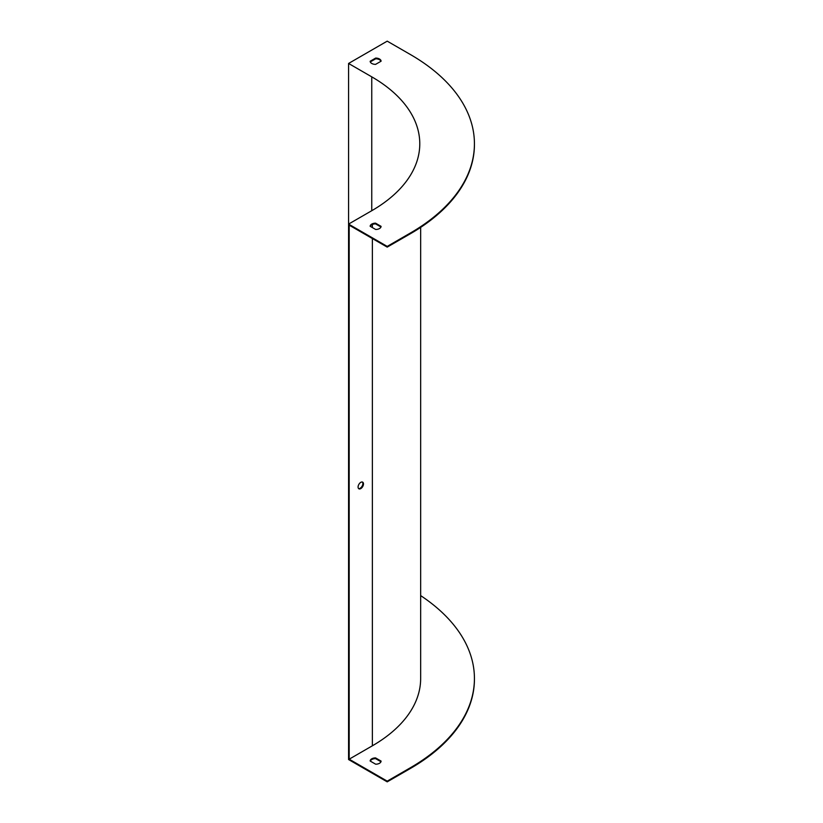<?xml version="1.0" encoding="UTF-8"?>
<svg xmlns="http://www.w3.org/2000/svg" width="823" height="823" viewBox="0 0 823 823"><rect width="100%" height="100%" fill="white"/><g stroke="black" fill="none" stroke-linecap="round" stroke-linejoin="round"><path stroke-width="1.23" d="M348.571 63.464L348.571 224.093L387.211 246.406L410.399 233.012A218.599 126.207 0 0 0 474.429 143.778A218.599 126.207 0 0 0 410.399 54.534L387.211 41.15L348.571 63.464L371.759 76.848A163.942 94.655 180 0 1 419.781 143.778A163.942 94.655 180 0 1 371.759 210.709L348.571 224.093L348.571 759.536L387.211 781.85L410.399 768.466A218.599 126.207 0 0 0 474.429 679.222L474.429 678.512A218.599 126.207 0 0 0 420.656 595.605M420.656 227.395L420.656 678.512A164.816 95.159 0 0 1 372.377 745.792L349.189 759.187L349.189 225.163L387.211 247.116L410.399 233.732A218.599 126.207 0 0 0 474.429 144.488L474.429 143.778M370.288 61.9L375.679 58.793A5.463 3.158 180 0 1 380.967 61.272M380.967 226.994L375.566 223.887A5.463 3.158 0 0 0 370.288 226.366M375.566 64.379L381.09 61.2A5.463 3.158 0 0 0 375.679 58.073L370.155 61.262A5.463 3.158 0 0 0 375.566 64.379M370.155 226.294A5.463 3.158 180 0 1 375.566 223.167L381.09 226.356A5.463 3.158 180 0 1 375.679 229.473L370.155 226.294M370.288 761.1A5.463 3.158 180 0 1 375.566 758.621L380.967 761.728M349.189 759.187L387.211 781.14L410.399 767.746A218.599 126.207 0 0 0 474.429 678.512M375.679 764.207L370.155 761.028A5.463 3.158 180 0 1 375.566 757.901L381.09 761.09A5.463 3.158 180 0 1 375.679 764.207M362.367 482.031A3.827 2.212 -60 0 1 362.573 485.159A3.827 2.212 -60 0 1 360.165 488.245A3.827 2.212 -60 0 1 358.591 488.574M387.211 781.85L387.211 781.14M387.211 246.406L387.211 247.116M360.783 488.605A3.827 2.212 120 0 0 363.282 485.231A3.827 2.212 120 0 0 362.696 482.165A3.827 2.212 120 0 0 358.869 484.377A3.827 2.212 120 0 0 358.869 488.79A3.827 2.212 120 0 0 360.783 488.605M375.679 58.793L375.679 58.073M375.566 758.621L375.566 757.901M375.566 223.887L375.566 223.167M371.759 76.848L371.759 210.709M410.399 233.012L410.399 233.732M372.377 745.792L372.377 238.547M372.377 227.57L372.377 224.494M410.399 768.466L410.399 767.746"/></g></svg>
